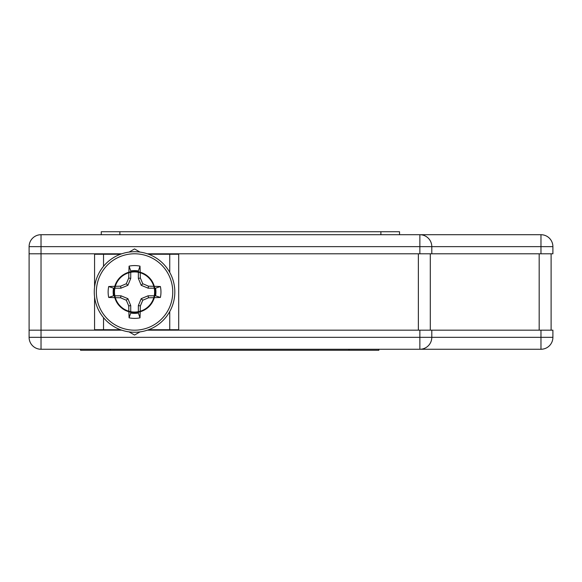 <?xml version="1.0" encoding="UTF-8"?>
<svg xmlns="http://www.w3.org/2000/svg" width="582" height="582" viewBox="0 0 582 582"><rect width="100%" height="100%" fill="white"/><g stroke="black" fill="none" stroke-linecap="round" stroke-linejoin="round"><path stroke-width="0.87" d="M94.728 253.803L94.728 254.254M94.728 329.718L94.728 330.169M147.348 253.803L551.11 253.803L551.11 330.169L539.179 330.169L539.179 253.803M551.11 330.169L551.11 253.803M147.348 330.169L539.179 330.169M430.302 253.803L430.302 330.169M178.543 253.803L178.543 254.254M178.543 329.718L178.543 330.169M121.747 253.803L41.031 253.803L41.031 330.169L29.1 330.169L29.1 246.644A11.931 11.931 0 0 1 41.031 234.713L540.969 234.713A11.931 11.931 0 0 1 552.9 246.644L29.1 246.644M120.481 329.718L94.575 329.718L94.575 296.878M94.575 287.093L94.575 254.254L120.481 254.254M148.606 254.254L178.696 254.254L178.696 329.718L148.606 329.718M129.073 331.886L134.544 335.043L140.015 331.886M140.015 252.093L134.544 248.929L129.073 252.093M130.732 270.957L130.732 278.429L127.88 285.318L120.991 288.17L113.512 288.17A21.374 21.374 0 0 0 113.512 295.802L120.991 295.802L127.88 298.653L130.732 305.543L130.732 313.021A21.374 21.374 0 0 0 138.363 313.021L138.363 305.543L141.215 298.653L148.097 295.802L155.576 295.802A21.374 21.374 0 0 0 155.576 288.17L148.097 288.17L141.215 285.318L138.363 278.429L138.363 270.957A21.374 21.374 0 0 0 130.732 270.957L129.088 266.141A63.278 5.514 90 0 0 128.738 278.036A63.052 5.493 112.5 0 0 126.301 283.747A63.052 5.493 157.5 0 0 120.598 286.184A63.278 5.514 180 0 0 108.703 286.526A26.416 26.416 0 0 0 108.703 297.446A63.278 5.514 0 0 0 120.598 297.795A63.052 5.493 22.5 0 0 126.301 300.225A63.052 5.493 67.5 0 0 128.738 305.936A63.278 5.514 90 0 0 129.088 317.83A26.416 26.416 0 0 0 140.007 317.83A63.278 5.514 -90 0 0 140.349 305.936A63.052 5.493 -67.5 0 0 142.786 300.225A63.052 5.493 -22.5 0 0 148.497 297.795A63.278 5.514 0 0 0 160.392 297.446A26.416 26.416 0 0 0 160.392 286.526A63.278 5.514 180 0 0 148.497 286.184A63.052 5.493 -157.5 0 0 142.786 283.747A63.052 5.493 -112.5 0 0 140.349 278.036A63.278 5.514 -90 0 0 140.007 266.141A26.416 26.416 0 0 0 129.088 266.141M113.512 295.802L108.703 297.446M94.277 291.989A40.267 40.267 0 0 0 134.544 332.257A40.267 40.267 0 0 0 174.818 291.989A40.267 40.267 0 0 0 134.544 251.715A40.267 40.267 0 0 0 94.277 291.989M134.544 253.781A38.208 38.208 0 0 0 96.343 291.989A38.208 38.208 0 0 0 134.544 330.19A38.208 38.208 0 0 0 172.752 291.989A38.208 38.208 0 0 0 134.544 253.781M130.732 313.021L129.088 317.83M138.363 313.021L140.007 317.83M130.732 305.543L128.738 305.936M127.88 298.653L126.301 300.225M120.991 295.802L120.598 297.795M113.512 288.17L108.703 286.526M120.991 288.17L120.598 286.184M127.88 285.318L126.301 283.747M130.732 278.429L128.738 278.036M138.363 270.957L140.007 266.141M138.363 278.429L140.349 278.036M141.215 285.318L142.786 283.747M148.097 288.17L148.497 286.184M155.576 288.17L160.392 286.526M155.576 295.802L160.392 297.446M148.097 295.802L148.497 297.795M141.215 298.653L142.786 300.225M138.363 305.543L140.349 305.936M101.253 234.713L101.253 231.731L399.543 231.731L399.543 234.713M552.9 253.803L540.969 253.803L540.969 234.713A11.931 11.931 0 0 1 552.9 246.644L552.9 253.803L552.9 246.644A11.931 11.931 0 0 0 540.969 234.713M41.031 234.713L41.031 253.803L29.1 253.803M431.793 253.803L431.793 246.644A11.931 11.931 0 0 0 419.862 234.713L420.349 234.728M431.786 246.164L431.793 246.644M431.793 330.169L431.793 337.327L540.969 337.327L540.969 330.169L552.9 330.169L552.9 337.327L552.9 330.169M29.1 330.169L29.1 337.327L41.031 337.327L41.031 330.169L121.747 330.169M552.9 337.327A11.931 11.931 0 0 1 540.969 349.258L540.969 337.327L552.9 337.327A11.931 11.931 0 0 1 540.969 349.258L41.031 349.258A11.931 11.931 0 0 1 29.1 337.327A11.931 11.931 0 0 0 41.031 349.258L41.031 337.327L431.793 337.327A11.931 11.931 0 0 1 419.862 349.258L419.862 330.169M378.846 350.269L378.846 349.258L378.846 350.269L80.556 350.269L80.556 349.258M149.036 277.374L142.743 273.103M128.884 272.201L120.794 276.676L115.476 284.234L114.014 293.364L116.684 302.211L122.962 308.998L131.576 312.352L140.786 311.603L148.737 306.889L153.83 299.177L155.03 290.011L152.098 281.244L145.631 274.646L136.923 271.539L127.734 272.565L119.921 277.505L115.061 285.362L114.123 294.557L117.309 303.237L123.973 309.646L132.769 312.49L141.921 311.203L149.589 306.037L154.215 298.035L154.885 288.817L151.444 280.24L144.598 274.027L135.73 271.438L126.614 272.994L119.106 278.378L114.705 286.511L114.312 295.743L118.001 304.226L125.021 310.228L133.969 312.563L143.026 310.737L150.382 305.135L154.536 296.878L154.659 287.639L150.731 279.273L143.536 273.475L134.522 271.401L125.523 273.489L118.335 279.302L114.421 287.675L114.567 296.922L118.743 305.164L126.105 310.759L135.17 312.556L144.11 310.213L151.116 304.19L154.79 295.707L154.375 286.468L149.96 278.349L142.437 272.98L133.322 271.438L124.453 274.049L117.622 280.269L114.203 288.861L114.887 298.079L119.536 306.067L127.211 311.217L136.37 312.49L145.158 309.624L151.8 303.2L154.972 294.521L154.019 285.326L149.138 277.476L141.317 272.551L132.129 271.547L123.428 274.668L116.967 281.281L114.057 290.054L115.272 299.213L120.379 306.918L128.346 311.61L137.563 312.345L146.169 308.977L152.426 302.174L155.081 293.321L153.597 284.198L148.272 276.646L140.167 272.187L130.943 271.721L122.438 275.344L116.371 282.321L113.977 291.255L115.731 300.327L121.274 307.718L129.502 311.937L138.742 312.134L147.137 308.264L152.993 301.112L155.125 292.12L153.11 283.099L147.348 275.875L139.003 271.896L129.764 271.969L121.485 276.079L115.84 283.398L113.97 292.455L116.247 301.411L122.22 308.467L130.674 312.199L139.913 311.857L148.068 307.507L153.495 300.021L155.103 290.92L152.557 282.03L146.388 275.155L137.825 271.67L128.6 272.281L120.576 276.872L115.374 284.503L114.036 293.655L116.829 302.465L123.202 309.158L131.859 312.389L141.062 311.508L148.948 306.692L153.932 298.901L155.001 289.72L151.946 280.997L145.384 274.493L136.632 271.51L127.465 272.66L119.717 277.709L114.967 285.638L114.167 294.848L117.469 303.477L124.221 309.791L133.052 312.512L142.19 311.094L149.785 305.826L154.303 297.758L154.834 288.534L151.276 280L144.343 273.889L135.439 271.423L126.345 273.111L118.91 278.596L114.632 286.795L114.363 296.034L118.175 304.451L125.275 310.366L134.253 312.563L143.288 310.621L150.563 304.91L154.601 296.594L154.601 287.355L150.549 279.047L143.274 273.344L134.238 271.408L125.261 273.62L118.161 279.535L114.363 287.959L114.639 297.198L118.924 305.39L126.367 310.875L135.46 312.549L144.365 310.075L151.291 303.957L154.841 295.416L154.295 286.191L149.77 278.131L142.168 272.871L133.038 271.459L124.206 274.195L117.462 280.509L114.159 289.145L114.974 298.355L119.732 306.278L127.48 311.319L136.654 312.461L145.405 309.471L151.96 302.96L155.001 294.23L153.924 285.049L148.934 277.272L141.04 272.456L131.838 271.583L123.188 274.828L116.822 281.528L114.028 290.338L115.382 299.483L120.59 307.114L128.622 311.697L137.847 312.301L146.402 308.809L152.571 301.92L155.103 293.03L153.488 283.929L148.054 276.457L139.891 272.114L130.652 271.779L122.205 275.519L116.24 282.583L113.97 291.538L115.847 300.588L121.5 307.907L129.786 312.01L139.025 312.076L147.362 308.089L153.117 300.85L155.125 291.829L152.986 282.837L147.122 275.693L138.72 271.83L129.48 272.041L121.26 276.268L115.723 283.667L113.977 292.746L116.385 301.665L122.453 308.642L130.957 312.25L140.189 311.777L148.286 307.311L153.604 299.752L155.081 290.629L152.419 281.783L146.147 274.988L137.541 271.627L128.324 272.369L120.365 277.068L115.265 284.78L114.057 293.939L116.982 302.713L123.442 309.318L132.15 312.425L141.339 311.414L149.152 306.488L154.026 298.631L154.965 289.436L151.793 280.757L145.136 274.34L136.348 271.481L127.189 272.762L119.521 277.92L114.88 285.915L114.21 295.132L117.637 303.717L124.475 309.937L133.343 312.534L142.459 310.984L149.974 305.608L154.383 297.482L154.783 288.25L151.109 279.767L144.089 273.751L135.148 271.416L126.083 273.227L118.728 278.822L114.559 287.072L114.428 296.318L118.35 304.684L125.537 310.49L134.544 312.57M418.371 330.169L418.371 253.803M103.523 254.254L103.523 266.309M103.523 317.663L103.523 329.718M169.748 329.718L169.748 311.552M169.748 272.427L169.748 254.254M134.544 332.257A40.267 40.267 0 0 0 174.818 291.989A40.267 40.267 0 0 0 134.544 251.715M380.897 231.731L380.897 234.713M119.892 231.731L119.892 234.713M419.862 253.803L419.862 234.713M110.384 349.258L110.384 350.269M349.018 349.258L349.018 350.269"/></g></svg>
